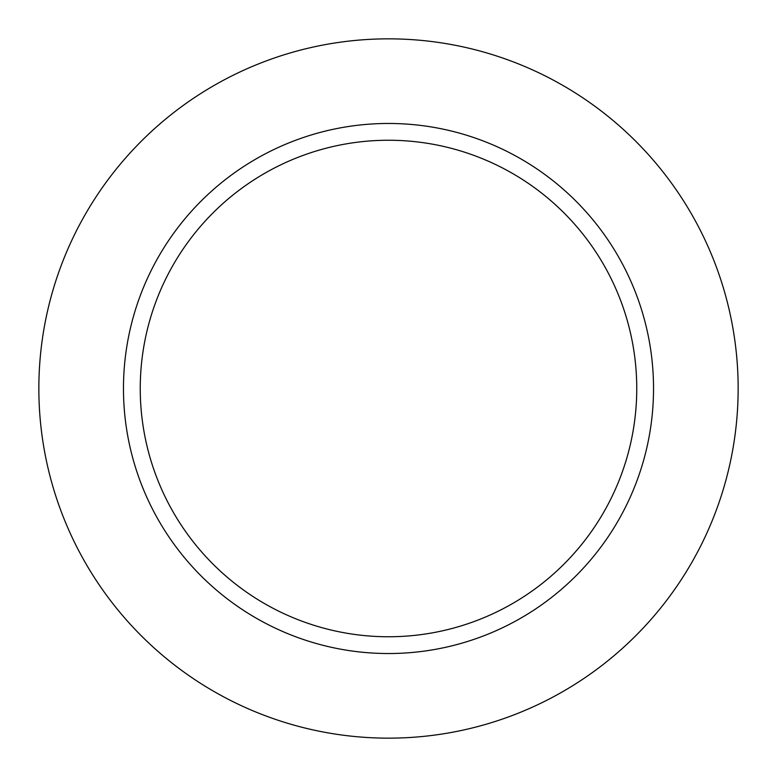 <?xml version="1.0" encoding="UTF-8"?>
<svg xmlns="http://www.w3.org/2000/svg" width="777" height="777" viewBox="0 0 777 777"><rect width="100%" height="100%" fill="white"/><g stroke="black" fill="none" stroke-linecap="round" stroke-linejoin="round"><path stroke-width="1.17" d="M388.5 140.249A248.251 248.251 0 0 1 603.496 512.626A248.251 248.251 0 0 1 173.504 512.626A248.251 248.251 0 0 1 388.5 140.249M388.5 123.465A265.035 265.035 0 0 1 618.026 521.017A265.035 265.035 0 0 1 158.974 521.017A265.035 265.035 0 0 1 388.5 123.465M388.5 38.85A349.65 349.65 0 0 1 691.307 563.325A349.65 349.65 0 0 1 85.693 563.325A349.65 349.65 0 0 1 388.5 38.85"/></g></svg>
